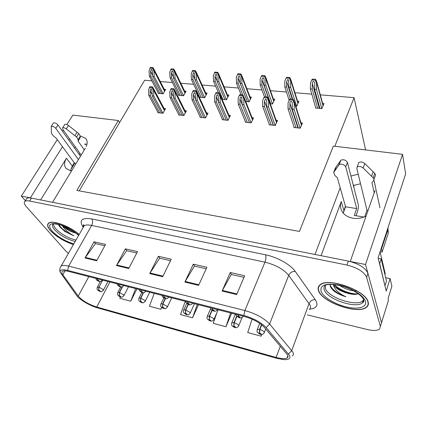 <?xml version="1.0" encoding="UTF-8"?>
<svg xmlns="http://www.w3.org/2000/svg" width="427" height="427" viewBox="0 0 427 427"><rect width="100%" height="100%" fill="white"/><g stroke="black" fill="none" stroke-linecap="round" stroke-linejoin="round"><path stroke-width="0.64" d="M70.535 170.773L72.291 166.044L74.298 162.746M40.65 199.943L66.457 158.214C64.077 162.297 63.959 165.713 66.105 168.468L70.567 170.779L71.571 170.896M343.196 213.057L345.406 206.236M321.056 255.677L341.269 201.507C339.999 205.056 340.282 208.413 342.128 211.573C344.359 215.069 347.914 217.279 352.793 218.192C357.362 218.896 361.786 218.213 366.067 216.142M86.286 146.402C87.583 143.168 87.402 140.499 85.747 138.391L80.265 135.882M69.67 138.972L68.576 139.72M74.415 147.859L75.499 147.118M84.658 144.064L86.969 144.23M358.226 174.227L350.935 176.015M360.543 183.743L353.375 185.478M375.6 187.779L374.169 181.224M385.661 277.705L390.134 278.617L386.232 291.059L378.108 257.839L405.65 173.912L402.549 154.328L365.507 264.51L350.252 261.479L374.97 190.613M390.134 278.617L391.89 286.266L388.068 298.564L388.479 300.245L381.514 322.727L365.507 264.51M387.572 303.165L388.479 300.245M57.266 139.64L21.35 196.11L25.406 200.706M402.549 154.328L333.348 146.093L299.428 231.434L76.865 190.437L118.359 120.515L72.868 115.103L66.874 124.535M63.329 130.107L62.55 131.335M62.475 146.701L30.338 197.893L21.35 196.11M340.191 187.789L314.977 254.465L52.494 202.297L85.341 148.233M368.042 304.446L368.357 304.237M151.852 80.826L144.63 80.223L79.209 190.869M334.816 146.269L354.074 97.66L365.608 149.93M79.262 154.601L79.993 153.4M85.203 144.849L85.678 144.075M354.074 97.66L320.303 94.847M311.817 94.143L294.929 92.734M286.453 92.029L270.462 90.7M261.997 89.996L246.865 88.736M238.41 88.031L224.084 86.836M215.64 86.137L202.083 85.005M193.65 84.306L180.818 83.238M172.401 82.534L160.258 81.525M118.359 120.515L119.608 122.544M315.638 107.508L315.425 108.004L321.862 108.602L323.992 103.547L322.641 103.425M295.74 106.174L296.738 106.264L298.932 101.311L297.56 101.188M245.722 101.519L249.106 101.834L251.428 97.068L250.019 96.945M222.061 99.315L226.513 99.731L228.888 95.061L227.474 94.933M199.468 96.849L199.281 97.196L204.682 97.698L207.106 93.113L205.686 92.985M178.534 94.922L178.347 95.248L183.573 95.739L186.044 91.234L184.619 91.106M270.264 103.798L272.501 104.007L274.764 99.155L273.365 99.027M158.278 93.054L158.097 93.364L163.151 93.839L165.66 89.414L164.24 89.286M294.027 127.016L293.819 127.486L300.213 128.18L302.455 122.992L301.024 122.843M269.293 124.358L269.095 124.796L275.255 125.463L277.566 120.387L276.114 120.233M222.43 119.32L222.237 119.699L227.975 120.323L230.409 115.439L228.925 115.285M200.204 116.923L200.017 117.281L205.558 117.884L208.04 113.096L206.556 112.941M178.732 114.607L178.545 114.943L183.904 115.53L186.434 110.833L184.95 110.678M245.445 121.796L245.247 122.202L251.193 122.848L253.569 117.868L252.101 117.713M157.969 112.365L157.787 112.685L162.97 113.251L165.543 108.639L164.059 108.485M368.149 301.969C365.966 290.397 327.856 277.043 320.015 284.846C318.099 286.373 317.624 288.374 318.585 290.851C322.209 302.348 358.12 314.848 366.547 307.243C368.218 305.903 368.752 304.147 368.149 301.969M319.455 285.332L319.492 285.663M79.182 234.498C70.076 226.305 52.516 219.766 48.689 223.049C46.799 224.554 47.397 227.1 50.493 230.681C56.423 236.804 64.066 241.436 73.417 244.591M287.547 354.88C288.278 356.257 288.118 357.282 287.061 357.949C285.012 359.027 281.35 358.851 276.088 357.42L96.71 307.029C88.469 304.302 82.31 300.661 78.226 296.098L62.812 274.721C61.627 273.045 61.563 271.882 62.614 271.23C63.724 270.627 65.721 270.686 68.587 271.401L244.484 316.535C253.206 319.054 259.792 322.631 264.249 327.258L287.547 354.88M289.501 355.419L266.149 327.61C261.143 322.39 253.718 318.361 243.87 315.516L67.685 270.424C62.166 269.154 59.695 269.816 60.271 272.421L76.705 295.569C79.534 299.658 90.012 305.828 97.473 307.851L276.573 358.258L283.645 359.593C288.93 359.86 290.878 358.466 289.501 355.419M380.654 325.497L381.514 322.727L367.941 273.365C365.416 267.82 358.899 263.737 348.389 261.105L31.459 198.117C29.314 197.706 27.782 197.797 26.858 198.4L26.116 199.58M307.296 314.886L367.3 329.511C373.107 330.845 377.185 330.722 379.523 329.142L380.377 326.399L366.628 277.326C364.076 271.812 357.538 267.718 347.007 265.06L29.628 201.037C27.483 200.615 25.951 200.701 25.038 201.293C23.715 202.339 24.168 204.149 26.394 206.727L65.918 251.129L68.384 253.414M85.037 257.972L94.036 241.789L105.581 244.393L96.641 260.774L85.037 257.972L85.379 257.433L96.945 260.219M184.886 282.066L193.287 264.174L206.898 267.243L198.592 285.375L184.886 282.066L185.206 281.468L198.875 284.761M222.12 291.054L230.238 272.511L244.66 275.762L236.654 294.561L222.12 291.054L222.424 290.429L236.926 293.925M116.507 265.567L125.341 248.85L137.521 251.594L128.757 268.524L116.507 265.567L116.843 265.012L129.05 267.948M149.738 273.584L158.374 256.301L171.238 259.2L162.687 276.712L149.738 273.584L150.069 273.008L162.975 276.12M120.355 296.882L119.806 298.281L130.731 301.211L136.912 288.935M216.889 312.665L213.233 323.33L225.952 326.74L231.669 313.247M252.069 319.182L247.719 332.574L261.132 336.172L261.831 334.41M154.232 293.376L149.402 306.212L160.878 309.292L161.764 307.445M185.259 301.339L180.504 314.555L192.577 317.789L198.475 304.729M158.374 256.301L159.73 258.218M170.522 260.667L159.607 258.191L150.069 273.008M125.341 248.85L126.787 250.745M136.784 253.014L126.659 250.718L116.843 265.012M230.238 272.511L231.37 274.47M243.993 277.337L231.258 274.449L222.424 290.429M193.287 264.174L194.536 266.117M206.204 268.764L194.418 266.09L185.206 281.468M94.036 241.789L95.568 243.662M104.834 245.765L95.429 243.63L85.379 257.433M192.577 317.789L197.301 304.43M225.952 326.74L230.58 312.97M261.132 336.172L261.692 334.416M160.878 309.292L161.609 307.317M130.731 301.211L135.61 288.599M159.645 112.888L150.357 95.701L150.037 90.604L150.854 88.72L151.478 89.206L151.927 90.775L152.247 95.878L153.757 96.027L153.613 90.182L153.112 87.802L152.546 86.98L151.831 86.75L149.808 86.74L148.5 90.07L148.852 95.557L158.166 112.728M97.148 278.73L97.602 279.941L97.212 280.293C98.498 281.201 99.128 281.366 99.101 280.779L97.687 279.963L98.536 280.63L97.778 280.438L97.602 279.941M97.687 279.963L97.335 278.778M162.97 113.246L153.757 96.027M161.491 113.091L152.247 95.878M150.357 95.701L148.852 95.557M153.421 90.519L152.151 87.652L149.413 87.412M152.151 87.652L152.546 86.98M159.901 93.534L150.859 76.257L150.544 71.234L151.345 69.366L151.964 69.857L152.391 71.373L152.701 76.406L154.174 76.524L154.035 70.781L153.581 68.512L152.994 67.647L152.3 67.445L150.325 67.455L149.05 70.738L149.391 76.139L158.46 93.401M97.228 287.328L98.733 287.051L98.749 290.147L98.37 290.467C99.608 291.331 100.212 291.497 100.19 290.952L98.829 290.168L99.672 290.936L98.915 290.611L98.749 290.147M98.829 290.168L98.973 287.115L103.062 289.463L103.265 290.435C101.813 291.598 101.066 291.993 101.023 291.625C100.26 291.721 99.155 291.209 97.708 290.088C97.212 288.737 96.635 290.147 97.393 287.035L100.356 281.478M102.683 280.149L98.973 287.115M163.151 93.839L154.174 76.524M161.705 93.7L152.701 76.406M150.859 76.257L149.391 76.139M153.848 71.095L152.61 68.293L149.941 68.101M152.61 68.293L152.994 67.647M180.45 115.151L171.59 97.73L171.323 92.547L172.193 90.636L172.85 91.165L173.277 92.728L173.543 97.916L175.113 98.066L175.017 92.125L174.552 89.782L173.938 88.869L173.197 88.635L171.104 88.619L169.738 92.002L170.037 97.58L178.924 114.986M118.487 284.206L118.925 285.428L118.482 285.775C119.763 286.698 120.419 286.864 120.441 286.282L119.01 285.455L119.87 286.266L119.069 285.93L118.925 285.428M119.01 285.455L118.679 284.254M183.898 115.53L175.113 98.066M182.361 115.359L173.543 97.916M171.59 97.73L170.037 97.58M174.83 92.467L173.549 89.553L170.715 89.302M173.549 89.553L173.938 88.869M201.971 117.494L193.575 99.827L193.362 94.559L194.29 92.616L194.984 93.193L195.39 94.746L195.598 100.019L197.221 100.174L197.183 94.137L196.756 91.837L196.089 90.823L195.32 90.583L193.153 90.561L191.728 94.004L191.963 99.672L200.391 117.324M140.616 289.885L141.033 291.123L140.536 291.465C141.817 292.399 142.495 292.57 142.57 291.988L141.123 291.15L141.972 291.967L141.145 291.62L141.033 291.123M141.123 291.15L140.819 289.938M205.536 117.884L197.221 100.174M203.951 117.708L195.598 100.019M193.575 99.827L191.963 99.672M197.002 94.484L195.71 91.522L192.774 91.261M195.71 91.522L196.089 90.823M224.25 119.918L216.356 102.005L216.195 96.646L217.188 94.677L217.925 95.296L218.298 96.838L218.448 102.202L220.129 102.363L220.156 96.224L219.766 93.967L219.046 92.846L218.24 92.606L216.003 92.579L214.509 96.08L214.68 101.845L222.611 119.741M163.589 295.778L163.984 297.037L163.429 297.368C164.705 298.313 165.409 298.494 165.537 297.913L164.075 297.059L164.913 297.881L164.059 297.534L163.984 297.037M164.075 297.059L163.797 295.831M227.943 120.318L220.129 102.363M226.299 120.142L218.448 102.202M216.356 102.005L214.68 101.845M219.974 96.577L218.677 93.561L215.635 93.294M218.677 93.561L219.046 92.846M180.199 95.424L171.563 77.906L171.302 72.803L172.15 70.903L172.807 71.437L173.207 72.948L173.469 78.056L174.995 78.178L174.905 72.339L174.483 70.113L173.853 69.158L173.127 68.95L171.088 68.96L169.759 72.291L170.047 77.783L178.71 95.285M122.181 286.864L119.293 292.463L119.288 295.612L118.861 295.927C120.094 296.802 120.724 296.968 120.745 296.429L119.368 295.633L120.2 296.402L119.427 296.076L119.288 295.612M119.368 295.633L119.539 292.527L123.67 294.913L123.825 295.868C122.378 297.059 121.626 297.47 121.572 297.096C120.772 297.208 119.635 296.68 118.151 295.511C117.703 294.214 117.089 295.58 117.847 292.447L119.293 292.463M122.533 286.72L119.539 292.527M183.562 95.733L174.995 78.178M182.067 95.595L173.469 78.056M171.563 77.906L170.047 77.783M174.718 72.665L173.474 69.82L170.715 69.617M173.474 69.82L173.853 69.158M201.181 97.372L192.988 79.609L192.774 74.426L193.682 72.494L194.37 73.07L194.749 74.576L194.958 79.769L196.537 79.892L196.5 73.956L196.11 71.773L195.433 70.722L194.68 70.508L192.577 70.514L191.184 73.903L191.413 79.486L199.644 97.233M143.253 292.703L140.584 298.073L140.558 301.27L140.083 301.579C141.316 302.46 141.967 302.636 142.031 302.097L140.643 301.291L141.465 302.065L140.664 301.734L140.558 301.27M140.643 301.291L140.841 298.137L145.009 300.555L145.121 301.494C143.675 302.711 142.922 303.133 142.853 302.759C142.063 302.908 140.883 302.364 139.314 301.126C138.924 299.882 138.268 301.211 139.031 298.057L140.584 298.073M143.541 292.703L140.841 298.137M204.656 97.698L196.537 79.892M203.113 97.553L194.958 79.769M192.988 79.609L191.413 79.486M196.319 74.293L195.064 71.394L192.203 71.186M195.064 71.394L195.433 70.722M222.883 99.395L215.16 81.376L215.005 76.102L215.966 74.143L216.692 74.768L217.049 76.257L217.199 81.536L218.837 81.669L218.854 75.632L218.501 73.492L217.775 72.339L214.818 72.126L214.455 72.809L213.361 75.574L213.532 81.247L218.437 92.627M165.238 298.478L162.655 303.885L162.607 307.136L162.073 307.435C163.306 308.331 163.979 308.507 164.096 307.974L162.692 307.157L163.498 307.936L162.676 307.595L162.607 307.136M162.692 307.157L162.917 303.955L167.128 306.405L167.197 307.323C165.751 308.572 164.993 309.009 164.913 308.63C164.107 308.812 162.884 308.246 161.246 306.938C160.504 306.431 160.419 305.412 160.979 303.869L162.655 303.885M165.505 298.542L162.917 303.955M226.475 99.726L218.837 81.669M224.874 99.576L217.199 81.536M215.16 81.376L213.532 81.247M218.677 75.969L217.412 73.022L214.455 72.809M217.412 73.022L217.775 72.339M242.733 94.885L238.122 83.201L238.031 77.842L239.056 75.846L239.819 76.524L240.15 78.002L240.236 83.372L241.933 83.505L241.693 75.28L240.924 74.015L240.107 73.791L237.855 73.791L236.334 77.298L236.441 83.068L241.02 94.613M188.115 304.302L185.542 309.911L185.467 313.215L184.875 313.509C186.103 314.411 186.807 314.598 186.978 314.069L185.558 313.242L186.353 314.021L185.505 313.674L185.467 313.215M185.558 313.242L185.814 309.981L190.068 312.468L190.095 313.365C187.613 316.551 184.848 313.525 183.984 312.964C183.29 312.196 183.21 311.176 183.738 309.895L185.542 309.911M188.371 304.414L185.814 309.981M249.053 101.829L241.933 83.505M247.398 101.674L240.236 83.372M238.122 83.201L236.441 83.068M241.842 77.714L240.566 74.714L237.503 74.49M240.566 74.714L240.924 74.015M374.201 192.823L371.922 182.569L373.454 180.856C374.153 180.013 374.068 179.014 373.193 177.867L363.169 168.03C360.964 166.375 358.958 166.039 357.153 167.021L356.775 168.275L366.996 210.249L364.722 216.761M363.985 217.055L354.261 215.438L356.71 208.595L345.566 206.801L343.244 213.116M385.762 283.256L386.462 281.051L381.172 258.895L379.662 263.544L385.095 286.405M378.21 258.244L381.172 258.895M381.007 249.01L381.466 249.09L382.144 251.983L380.105 251.77M382.144 251.983L388.228 233.35L387.988 227.975M381.466 249.09L387.599 230.383L387.988 227.74M356.011 215.731L357.495 211.578C358.365 208.835 358.611 206.428 358.232 204.357L347.429 162.388C345.742 159.922 343.548 159.196 340.858 160.21L335.35 168.083L333.663 172.423L334.907 175.47L337.335 177.691L345.566 206.801M368.063 210.42L366.996 210.249M333.663 172.423L339.155 164.614C341.851 163.621 344.05 164.352 345.747 166.813L347.429 162.388M356.71 208.595L345.747 166.813M334.485 171.163L336.177 166.813M373.497 178.118L373.556 178.39M373.897 179.97L379.95 207.778M373.924 179.532L375.034 176.388C375.733 175.534 375.648 174.536 374.783 173.383L364.807 163.536C362.614 161.886 360.618 161.561 358.813 162.554L358.402 163.658M374.783 173.383L373.193 177.867M373.177 171.75L371.581 176.234M78.162 139.592L80.287 136.16L80.223 137.691L78.104 141.118L78.162 139.592L76.588 137.024L66.265 128.901C64.691 127.79 63.474 127.443 62.604 127.849L62.753 129.301L81.189 155.07M76.086 163.472L74.666 163.242L71.448 168.526L71.106 168.468M78.445 159.586L55.788 128.378C54.138 126.638 52.612 125.96 51.213 126.344L51.491 133.571L53.631 136.165L56.065 138.012L74.666 163.242M55.788 128.378L57.981 124.972C56.343 123.227 54.821 122.554 53.418 122.944L53.204 123.27M57.981 124.972L80.457 156.271M84.311 149.936L78.104 141.118M80.287 136.16L78.728 133.582L68.448 125.453C66.884 124.342 65.667 123.995 64.797 124.412L64.578 124.759M78.728 133.582L76.588 137.024M77.047 132.231L74.901 135.674M363.516 299.45C360.98 308.134 328.342 298.473 325.406 288.433L325.358 285.289M330.098 284.441L330.231 285.946C330.69 287.542 331.907 289.202 333.877 290.92L334.571 291.502C337.784 293.755 341.552 295.505 345.87 296.754C338.921 293.525 334.789 289.666 333.471 285.172M367.882 301.91C368.48 304.067 367.951 305.807 366.297 307.13C357.965 314.656 322.412 302.284 318.836 290.904C317.885 288.46 318.355 286.48 320.25 284.969C328.011 277.246 365.715 290.456 367.882 301.91M356.358 290.92C351.09 291.07 345.582 289.271 339.833 285.53M350.14 289.015L344.023 286.677M333.476 284.526C335.761 288.487 340.677 291.454 348.235 293.44C343.997 292.196 340.362 290.344 337.319 287.873L334.437 284.612M385.191 273.531L384.892 274.476L385.191 273.531L380.057 251.903M348.235 293.44L349.046 293.659C353.156 294.625 356.23 294.635 358.269 293.685M345.87 296.754C337.245 293.627 331.982 289.65 330.076 284.814M358.029 293.797C351.827 294.587 339.812 290.339 334.571 284.836M354.725 294.395L349.782 293.541C345.112 292.303 340.97 290.419 337.346 287.894M75.99 240.086C68.048 238.106 61.296 234.3 55.74 228.68C53.978 226.636 53.295 224.992 53.674 223.748M58.35 224.372L59.604 226.662L64.92 231.551L73.94 235.768C68.977 233.307 65.182 230.089 62.55 226.123M73.46 244.522C64.162 241.41 56.561 236.809 50.653 230.719C47.594 227.175 47.002 224.655 48.87 223.166C52.67 219.905 70.156 226.438 79.139 234.578M62.369 225.595C65.913 229.139 70.225 231.599 75.307 232.971C71.426 231.738 67.765 229.539 64.328 226.369M73.94 235.768C66.9 232.977 61.824 229.208 58.712 224.458M73.129 231.114L67.45 227.815M64.92 231.551L59.534 226.572M75.083 232.485L65.272 226.78M239.873 98.813L240.929 96.806L241.709 97.484L242.141 104.466L239.873 98.813L239.963 104.257L238.234 104.092L245.626 122.245M187.448 301.9L187.821 303.175L187.197 303.501C188.472 304.451 189.204 304.643 189.391 304.067L187.912 303.197L188.734 304.024L187.853 303.666L187.821 303.175M187.912 303.197L187.666 301.958M251.145 122.843L243.881 104.636L243.796 98.749L242.488 95.68L239.333 95.397L238.127 98.231L238.234 104.092M243.796 98.749L243.62 96.187L242.851 94.949L239.696 94.671L239.333 95.397M243.881 104.636L242.141 104.466L249.443 122.656M247.318 122.426L239.963 104.257M242.488 95.68L242.851 94.949M271.225 125.026L264.462 106.601L264.441 101.055L265.562 99.016L266.384 99.753L266.704 101.263L266.715 106.814L268.524 106.99L268.69 100.628L268.369 98.493L267.553 97.126L266.672 96.87L264.276 96.838L262.632 100.462L262.664 106.43L269.469 124.839M212.251 308.267L212.593 309.554L211.904 309.874C213.174 310.835 213.932 311.032 214.183 310.461L212.694 309.58L213.489 310.408L212.587 310.045L212.859 309.922L212.593 309.554M212.694 309.58L212.475 308.321M275.191 125.458L268.524 106.99M273.424 125.266L266.715 106.814M264.462 106.601L262.664 106.43M268.514 100.996L267.201 97.874L263.923 97.58M267.201 97.874L267.553 97.126M296.012 127.721L289.89 109.029L289.944 103.387C290.029 102.085 290.429 101.391 291.139 101.311L292.004 102.117L292.292 103.601L292.233 109.253L294.112 109.435L294.352 102.96L294.07 100.889L293.194 99.39L292.281 99.128L289.794 99.091L288.07 102.779L288.022 108.848L294.192 127.524M238.047 314.886L238.362 316.188L237.599 316.498C238.858 317.474 239.648 317.677 239.969 317.112L238.463 316.215L239.243 317.047L238.309 316.679L238.613 316.556L238.362 316.188M238.463 316.215L238.282 314.945M300.128 128.169L294.112 109.435M298.297 127.972L292.233 109.253M289.89 109.029L288.022 108.848M294.182 103.334L292.853 100.153L289.453 99.849L289.794 99.091M292.853 100.153L293.194 99.39M289.453 99.849L288.07 102.779M266.133 96.822L261.922 85.096L261.895 79.641L262.984 77.618L263.79 78.349L264.094 79.806L264.116 85.272L265.872 85.411L265.738 77.138L264.916 75.75L262.744 75.424L261.735 75.52L260.139 79.086L260.176 84.957L264.457 96.801M211.915 310.199L209.294 316.167L209.198 319.529L208.541 319.812C209.764 320.725 210.49 320.917 210.719 320.394L209.289 319.556L210.068 320.335L209.193 319.988L209.198 319.529M209.289 319.556L209.577 316.242L213.868 318.766L213.852 319.636C211.354 322.897 208.531 319.887 207.57 319.215C206.951 318.734 206.876 317.715 207.346 316.151L209.294 316.167M212.166 310.354L209.577 316.242M272.431 104.001L265.872 85.411M270.718 103.841L264.116 85.272M261.922 85.096L260.176 84.957M265.856 79.518L264.569 76.465L261.388 76.23M264.569 76.465L264.916 75.75M290.44 98.995L286.602 87.06L286.645 81.509L287.803 79.449L288.657 80.249L288.876 87.241L290.702 87.386L290.67 79.07L289.8 77.554L286.501 77.314L284.83 80.943L284.793 86.916L289.17 100.409M236.713 316.097L233.959 322.663L233.836 326.084L233.115 326.356C234.332 327.279 235.085 327.482 235.378 326.959L233.937 326.111L234.695 326.895L233.793 326.538L234.081 326.431L233.836 326.084M233.937 326.111L234.258 322.743C236.334 323.404 237.78 324.258 238.592 325.305L238.533 326.148C236.046 329.473 233.11 326.5 232.058 325.694C231.477 325.262 231.407 324.242 231.856 322.647L233.959 322.663M236.942 316.332L234.258 322.743M296.653 106.254L290.702 87.386M292.682 99.192L288.876 87.241M286.602 87.06L284.793 86.916M290.76 81.392L289.469 78.28L286.165 78.04M289.469 78.28L289.8 77.554M317.619 108.207L312.217 89.099L312.334 83.452C312.441 82.144 312.847 81.445 313.567 81.354L314.464 82.224L314.704 83.628L314.576 89.286L316.471 89.435L316.551 81.077L315.633 79.422L314.704 79.182L312.206 79.176L310.616 82.507L310.333 88.949L315.788 108.036M261.489 324.669L259.6 329.414L259.445 332.895L258.65 333.161C259.862 334.09 260.646 334.304 261.004 333.786L259.547 332.921L260.289 333.706L259.354 333.348L259.675 333.241L259.445 332.895M259.547 332.921L259.91 329.495C262.055 330.178 263.512 331.048 264.281 332.094L264.185 332.911C261.644 336.3 258.671 333.396 257.502 332.425C256.958 332.067 256.899 331.058 257.321 329.398L259.6 329.414M261.746 324.872L259.91 329.495M321.761 108.591L316.471 89.435M319.919 108.421L314.576 89.286M312.217 89.099L310.333 88.949M316.61 83.334L315.307 80.164L311.881 79.913L312.206 79.176M315.307 80.164L315.633 79.422M311.881 79.913L310.456 82.87M66.457 158.214L72.291 166.044M341.269 201.507L343.847 210.468M354.18 185.153L353.657 186.583M276.088 357.42L280.342 346.185M67.685 270.424L68.646 266.138L244.895 310.546C255.848 313.674 264.089 318.158 269.618 323.997L292.863 352.142C293.744 353.86 293.525 355.141 292.217 355.985M309.239 309.591C310.594 308.534 310.883 307.077 310.109 305.209L288.7 275.367C283.56 269.24 275.65 264.841 264.959 262.162L91.65 225.429C88.127 224.709 85.63 224.826 84.156 225.787L83.057 227.708M288.497 353.988L291.758 350.54L309.105 303.49C310.37 300.838 312.436 299.583 315.302 299.727C318.675 305.172 316.818 308.315 309.73 309.148M83.126 227.233L82.278 225.803C79.262 219.788 82.427 217.503 91.773 218.95L265.509 254.802C266.208 256.776 266.026 259.232 264.959 262.162L244.895 310.546L243.87 315.516M60.266 267.548L61.21 265.973C62.604 265.21 65.08 265.263 68.646 266.138L91.65 225.429C92.851 222.931 92.889 220.775 91.773 218.95M265.509 254.802C277.128 257.086 290.648 264.655 295.206 271.369C292.239 271.289 290.066 272.623 288.7 275.367L269.618 323.997L266.149 327.61M287.926 356.903L287.451 356.897M295.206 271.369L315.302 299.727M380.377 326.399L381.514 322.727M366.628 277.326L367.941 273.365M347.007 265.06L348.389 261.105M29.628 201.037L31.459 198.117M83.478 226.438L82.278 225.803M62.812 274.721L65.021 270.819M78.226 296.098L88.853 276.6M96.71 307.029L109.894 282.001M152.161 94.57L150.037 90.604M102.448 280.091L102.283 280.288C100.788 281.473 100.014 281.879 99.961 281.505C99.107 281.585 97.959 281.051 96.518 279.893L95.813 278.388M164.443 110.609L153.613 90.182M152.626 75.243L150.544 71.234M164.587 91.309L154.035 70.781M173.49 96.844L171.323 92.547M123.787 285.567L123.627 285.743C120.985 288.156 120.147 286.891 117.729 285.343L117.046 283.838M185.345 112.845L175.017 92.125M195.566 99.24L193.362 94.559M145.922 291.246L145.767 291.406C144.273 292.655 143.483 293.087 143.403 292.708C142.607 292.874 141.385 292.303 139.725 290.99L139.069 289.485M206.967 115.162L197.183 94.137M218.437 101.77L216.195 96.646M168.889 297.139L168.745 297.277C167.251 298.558 166.455 299.007 166.359 298.622C165.532 298.82 164.262 298.227 162.548 296.845L161.918 295.351M229.347 117.564L220.156 96.224M173.421 77.138L171.302 72.803M117.676 292.773L120.686 286.955M184.982 93.171L174.905 72.339M194.931 79.128L192.774 74.426M138.85 298.404L141.849 292.404M206.06 95.098L196.5 73.956M217.188 81.242L215.005 76.102M160.792 304.248L163.845 297.902M227.853 97.094L218.854 75.632M247.356 101.669L238.031 77.842M183.541 310.306L186.716 303.421M250.409 99.165L242.018 77.367M386.462 281.051L385.037 285.556M387.599 230.383L388.228 233.35M363.169 168.03L364.807 163.536M338.958 164.838L340.655 160.435M66.265 128.901L68.448 125.453M324.317 289.917C323.533 287.798 324.056 286.127 325.886 284.905C327.296 284.644 332.494 283.416 343.415 286.485C353.641 289.474 363.153 296.327 363.82 300.25C364.001 301.638 363.607 302.423 362.635 302.594C356.78 309.276 327.114 299.306 324.317 289.917M363.745 299.967L362.635 302.594L363.553 299.631M365.48 301.371C367.273 307.28 358.216 309.724 346.639 306.992C335.083 304.344 323.335 297.219 321.083 291.411C319.754 285.039 325.737 282.93 339.038 285.081C351.224 287.67 363.868 295.505 365.48 301.371M75.189 241.495C67.098 239.371 60.26 235.485 54.672 229.833C52.158 226.87 51.768 224.821 53.503 223.679L59.38 224.634C66.633 226.86 73.049 230.473 78.627 235.469M73.839 243.86C65.091 241.18 57.848 236.905 52.115 231.05C47.829 225.595 49.121 223.145 55.996 223.689C64.087 225.387 71.661 229.251 78.728 235.293M192.742 303.261L192.609 303.373C189.994 306.677 187.111 303.506 186.247 302.924L185.644 301.435M252.528 120.056L243.977 98.386M273.243 125.244L264.441 101.055M217.535 309.623L217.423 309.714C214.76 313.076 211.872 309.97 210.869 309.233L210.292 307.76M276.541 122.64L268.69 100.628M297.913 127.929L289.944 103.387M243.315 316.236L243.23 316.3C240.545 319.754 237.567 316.658 236.473 315.793L235.928 314.341M301.446 125.319L294.352 102.96M270.499 103.825L261.895 79.641M207.143 316.599L210.591 308.79M273.755 101.311L266.021 79.166M292.26 99.123L286.645 81.509M231.642 323.132L235.405 314.208M297.945 103.537L290.926 81.029M319.316 108.362L312.334 83.452M257.102 329.922L259.728 323.372M323.02 105.853L316.77 82.966M375.611 187.634L374.244 181.347M86.355 139.277L85.747 138.391M287.061 357.949L287.894 355.696M60.271 272.421C59.396 270.168 59.711 268.017 61.21 265.973L84.156 225.787L83.783 224.853C83.292 224.431 83.276 224.981 83.745 226.507M25.038 201.293L26.858 198.4M164.822 109.931L153.442 88.421M151.622 89.478L151.478 89.206M107.978 281.51L103.425 290.13M164.95 90.668L153.891 69.115M152.103 70.129L151.964 69.857M185.702 112.189L174.899 90.471M173.01 91.474L172.85 91.165M207.298 114.532L197.114 92.6M195.155 93.556L194.984 93.193M229.646 116.961L220.129 94.81M218.106 95.712L217.925 95.296M128.474 286.768L123.995 295.537M185.318 92.558L174.803 70.775M172.956 71.747L172.807 71.437M149.696 292.212L145.303 301.131M206.369 94.506L196.441 72.505M194.531 73.423L194.37 73.07M171.686 297.854L167.384 306.928M228.141 96.534L218.837 74.298M216.863 75.168L216.692 74.768M194.482 303.709L190.287 312.938M250.665 98.632L242.034 76.161M240.001 76.988L239.819 76.524M357.153 167.021L358.813 162.554M339.155 164.614L340.858 160.21M62.604 127.849L64.797 124.412M51.213 126.344L53.418 122.944M320.25 284.969L320.394 284.574M349.782 293.541L349.046 293.659M48.87 223.166L49.078 222.814M252.795 119.485L243.988 97.116M241.895 97.964L241.709 97.484M276.781 122.111L268.732 99.507M266.581 100.308L266.384 99.753M301.659 124.839L294.422 102M292.207 102.752L292.004 102.117M218.144 309.778L214.055 319.172M273.99 100.815L266.069 78.093M263.977 78.878L263.79 78.349M242.168 317.378L238.741 325.646M298.147 103.078L290.995 80.105M288.844 80.847L288.657 80.249M265.722 328.998L264.398 332.371M323.191 105.442L316.855 82.197M314.651 82.902L314.464 82.224"/></g></svg>
